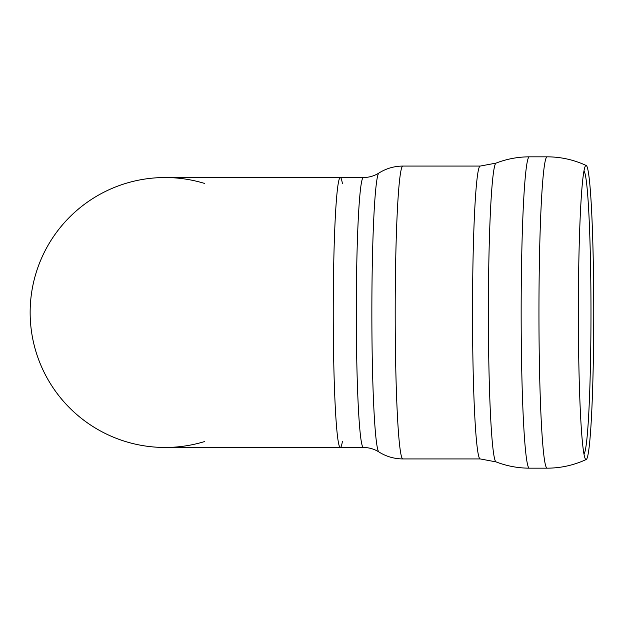 <?xml version="1.0" encoding="UTF-8"?>
<svg xmlns="http://www.w3.org/2000/svg" width="625" height="625" viewBox="0 0 625 625"><rect width="100%" height="100%" fill="white"/><g stroke="black" fill="none" stroke-linecap="round" stroke-linejoin="round"><path stroke-width="0.94" d="M342.383 183.453A134.961 7.062 90 0 0 340.312 177.539A134.961 7.062 90 0 0 333.25 312.5A134.961 7.062 90 0 0 340.312 447.461A134.961 7.062 90 0 0 342.383 441.547M165.109 177.539A134.961 134.961 0 0 0 30.148 312.5A134.961 134.961 0 0 0 165.109 447.461A134.961 134.961 0 0 1 31.633 292.516A134.961 134.961 0 0 1 204.633 183.453A134.961 134.961 0 0 0 31.633 292.516A134.961 134.961 0 0 0 204.633 441.547A134.961 134.961 0 0 1 165.109 447.461L340.312 447.461A134.961 7.062 90 0 1 333.25 312.5A134.961 7.062 90 0 1 340.312 177.539L165.109 177.539M593.75 312.5A147.039 7.695 -90 0 1 586.242 459.492A147.039 7.695 -90 0 1 586.055 459.539A147.039 7.695 -90 0 1 585.188 458.602A147.039 7.695 -90 0 1 578.359 312.5A147.039 7.695 -90 0 1 585.188 166.398A147.039 7.695 -90 0 1 586.242 165.508A147.039 7.695 -90 0 1 593.75 312.5M583.961 171.031A141.672 7.414 -90 0 1 590.977 312.5A141.672 7.414 -90 0 1 583.961 453.969M586.242 459.492C573.828 465.242 560.781 468.133 547.102 468.172A155.672 8.148 -90 0 1 538.953 312.539A155.672 8.148 -90 0 1 547.102 156.828L529.305 156.828C517.828 156.883 506.742 158.969 496.039 163.109A149.422 7.82 -90 0 0 488.383 312.547A149.422 7.82 -90 0 0 496.039 461.891C506.742 466.031 517.828 468.117 529.305 468.172L529.305 468.172A155.672 8.148 -90 0 1 521.156 312.539A155.672 8.148 -90 0 1 529.305 156.828M496.039 461.891L480.188 458.93A146.43 7.664 -90 0 1 472.523 312.5A146.43 7.664 -90 0 1 480.188 166.07L496.039 163.109M480.188 458.93L402.859 458.93A146.43 7.664 -90 0 1 395.195 312.5A146.43 7.664 -90 0 1 402.859 166.07L480.188 166.07M378.922 173.031C374.258 175.977 369.07 177.477 363.367 177.539A134.961 7.062 -90 0 0 356.305 312.5A134.961 7.062 -90 0 0 363.367 447.461C369.07 447.523 374.258 449.023 378.922 451.969A139.547 7.305 -90 0 1 371.859 312.5A139.547 7.305 -90 0 1 378.922 173.031C386.219 168.453 394.203 166.133 402.859 166.07M586.242 165.508C573.828 159.758 560.781 156.867 547.102 156.828M547.102 468.172L529.305 468.172M378.922 451.969C386.219 456.547 394.203 458.867 402.859 458.93M363.367 177.539L340.312 177.539M363.367 447.461L340.312 447.461"/></g></svg>
